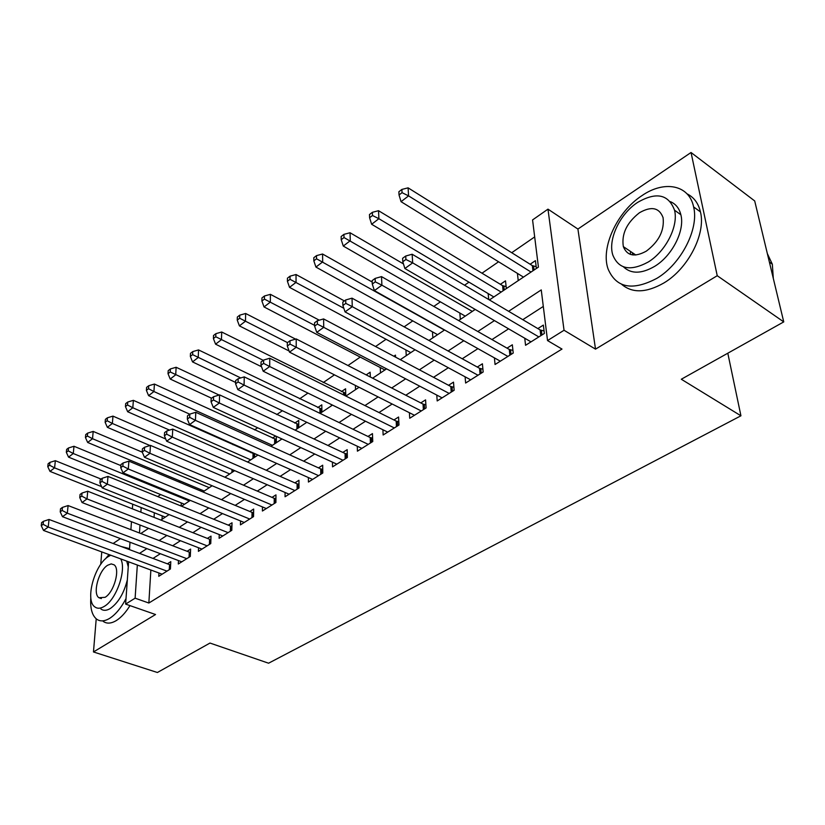<?xml version="1.0" encoding="UTF-8"?>
<svg xmlns="http://www.w3.org/2000/svg" width="825" height="825" viewBox="0 0 825 825"><rect width="100%" height="100%" fill="white"/><g stroke="black" fill="none" stroke-linecap="round" stroke-linejoin="round"><path stroke-width="1.24" d="M630.537 251.46L630.382 254.389M489.411 299.939L538.426 267.094L532.568 219.924L547.975 209.148L564.042 330.258L547.532 340.57L541.252 289.905L508.623 311.303M577.913 229.051L595.516 349.14L717.234 275.715L783.75 321.894L754.7 200.949L691.041 152.501L577.913 229.051L547.975 209.148M120.398 538.601L113.159 543.5M534.683 236.909L511.727 252.718M498.578 261.772L481.996 273.199M468.982 282.16L464.537 285.223M440.395 301.857L433.785 306.415M412.778 320.884L404.147 326.834M386.069 339.281L375.561 346.521M360.226 357.091L347.975 365.527M334.434 374.849L323.214 382.583M307.952 393.102L299.619 398.836M282.367 410.726L276.746 414.593M257.627 427.773L254.554 429.887M233.702 444.252L233.011 444.727M180.273 481.058L178.943 481.975M160.658 494.567L157.75 496.567M717.234 275.715L691.041 152.501M101.764 551.915L100.733 564.403M96.216 618.833L93.472 651.956L155.543 614.522L125.627 604.096L128.618 561.815M783.75 321.894L681.306 379.242L740.933 415.8L268.568 663.207L209.983 643.057L157.389 672.499L93.472 651.956M524.752 338.229L525.556 345.293L544.376 333.434L543.355 325.091L537.848 328.587M494.412 357.885L495.062 364.506L513.222 353.059L512.335 344.778L507.024 348.16M465.104 376.819L465.62 383.037L483.161 371.993L482.408 363.784L477.283 367.043M436.786 395.082L437.188 400.95L454.132 390.277L453.502 382.14L448.552 385.285M409.406 412.717L409.716 418.254L426.092 407.942L425.576 399.877L420.781 402.92M382.913 429.753L383.14 434.992L398.98 425.019L398.578 417.017L393.938 419.966M357.277 446.212L357.421 451.182L372.756 441.53L372.457 433.61L367.971 436.456M332.444 462.144L332.537 466.868L347.377 457.514L347.17 449.656L342.829 452.42M308.385 477.551L308.426 482.048L322.802 472.993L322.688 465.207L318.481 467.878M285.068 492.473L285.058 496.763L298.99 487.988L298.959 480.274L294.886 482.862M262.463 506.942L262.412 511.026L275.911 502.518L275.963 494.876L272.013 497.382M240.518 520.957L240.436 524.865L253.543 516.615L253.667 509.035L249.831 511.469M219.233 534.559L219.11 538.302L231.825 530.289L232.021 522.772L228.308 525.133M198.557 547.748L198.412 551.337L210.757 543.562L211.014 536.116L207.405 538.405M178.468 560.567L178.303 564.001L190.297 556.452L190.616 549.068L187.11 551.296M251.594 452.234L250.903 452.688M275.602 436.023L272.518 438.106M298.763 427.68L298.743 420.41L294.772 423.081M321.915 412.17L321.812 404.838L317.718 407.591M345.778 396.021L345.593 388.781L341.375 391.627M370.312 376.994L370.136 372.219L366.197 374.88M395.567 357.142L395.464 355.121L393.834 356.225M506.344 288.595L505.508 280.84L500.383 284.305M154.337 512.768L154.058 517.368M162.02 519.317L162.216 515.893M181.139 506.045L181.294 502.961M200.846 491.092L200.908 489.648M233.362 471.508L233.403 470.106M254.523 457.339L254.585 453.564M276.313 442.736L276.354 436.373M331.372 405.838L331.351 404.539M355.544 389.637L355.42 385.45M380.49 372.921L380.263 367.527M406.251 355.668L405.931 349.975M432.857 337.838L432.444 331.815M460.36 319.409L459.834 313.015M488.72 299.527L488.142 293.556M518.234 280.624L517.419 273.384M536.394 268.455L535.435 260.648L530.124 264.237M150.862 570.023L148.851 603.023L561.99 349.068L547.532 340.57M543.304 306.436L522.782 319.677M508.602 328.835L491.968 339.57M477.933 348.645L462.237 358.772M448.336 367.754L433.527 377.314M419.77 386.193L405.797 395.216M392.174 404.013L378.984 412.531M365.496 421.235L353.059 429.268M339.704 437.889L327.958 445.479M314.748 454.008L303.662 461.165M290.575 469.611L280.129 476.365M267.166 484.729L257.307 491.092M244.489 499.373L235.187 505.374M222.492 513.573L213.727 519.234M201.156 527.35L192.895 532.682M180.448 540.726L172.662 545.748M160.339 553.709L153.017 558.432M158.947 573.004L158.761 576.314L170.414 568.972L170.796 561.65L167.392 563.815M740.933 415.8L727.805 353.213M595.516 349.14L564.042 330.258M148.851 603.023L135.114 598.177L125.627 604.096M140.838 533.517L148.552 528.34M160.896 520.07L169.094 514.573M181.572 506.22L190.276 500.383M202.878 491.937L212.118 485.75M224.854 477.211L234.661 470.642M247.531 462.021L257.926 455.049M270.94 446.335L281.964 438.952M295.113 430.134L306.797 422.307M320.09 413.397L332.485 405.096M345.912 396.093L359.061 387.286M372.632 378.19L386.564 368.847M400.29 359.659L415.068 349.759M428.938 340.457L444.603 329.969M458.628 320.564L475.241 309.437M141.178 507.55L140.869 512.17M140.002 525.03L139.477 532.991M129.484 549.615L130.01 542.231M130.897 529.691L131.464 521.709M132.371 508.819L132.701 504.188M137.332 565.032L135.114 598.177M494.443 320.605L477.819 331.506M463.784 340.715L448.099 350.996M434.208 360.113L419.42 369.817M405.673 378.83L391.71 387.987M378.108 396.907L364.939 405.549M351.471 414.377L339.054 422.524M325.72 431.269L314.005 438.962M300.816 447.614L289.761 454.864M276.705 463.423L266.269 470.271M253.347 478.737L243.519 485.193M230.722 493.577L221.451 499.661M208.797 507.963L200.052 513.697M187.523 521.916L179.293 527.319M166.877 535.456L159.132 540.54M146.85 548.604L139.549 553.389M169.29 569.683L169.548 564.63L49.036 519.472L48.221 527.041L167.001 571.127M43.117 524.329L43.457 521.297L41.58 522.668L41.25 525.69L43.117 524.329L48.221 527.041L43.539 530.444L162.143 574.179M169.548 564.63L170.631 564.908M49.036 519.472L43.457 521.297M41.25 525.69L43.539 530.444M101.093 479.088L55.358 460.69L54.584 467.868L49.995 471.395L165.299 517.12M101.619 486.637L54.584 467.868L49.613 465.238L49.923 462.371L48.098 463.784L47.778 466.661L49.613 465.238M49.995 471.395L47.778 466.661M49.923 462.371L55.358 460.69M108.993 554.586L105.394 558.938M90.812 597.609C90.09 608.19 92.029 615.378 96.649 619.163C100.196 621.699 104.548 621.421 109.694 618.327C115.675 614.481 121.12 607.901 126.019 598.589M103.197 621.38C106.776 623.917 111.148 623.648 116.304 620.565C121.12 617.533 125.689 612.552 129.979 605.612M127.349 579.851C123.967 593.196 118.336 602.714 110.457 608.417C106.703 610.706 103.527 610.913 100.928 609.025M110.746 555.225L108.343 556.555C94.452 564.888 84.779 600.507 94.885 606.952C97.453 608.829 100.619 608.623 104.373 606.323C116.49 599.445 126.72 569.57 120.718 558.907M105.084 597.321C114.067 592.216 120.44 569.054 114.108 564.826L111.189 563.898L107.652 565.249C98.691 570.56 92.431 593.557 98.897 597.723L105.084 597.321M126.72 561.113L128.267 566.878M129.556 548.646L121.254 546.532M641.85 195.7C617.1 211.788 600.528 247.613 608.025 268.868C616.192 288.049 632.497 291.194 656.906 278.314C681.099 263.959 699.188 228.855 693.619 206.931C689.133 184.625 664.125 180.17 641.85 195.7M621.668 284.326C632.27 293.391 646.336 292.937 663.888 282.965C688.06 268.733 706.076 233.784 700.446 211.901C698.393 203.259 693.918 197.247 687.029 193.844M670.385 201.661C675.747 203.919 679.243 208.282 680.862 214.737C685.07 230.443 672.2 255.812 654.72 266.32C641.52 273.952 631.094 274.117 623.442 266.826M637.591 202.424C619.812 213.922 607.685 239.755 612.851 255.131C618.719 269.28 630.527 271.569 648.285 261.989C665.765 251.398 678.686 225.916 674.52 210.189C668.549 194.236 656.246 191.648 637.591 202.424M646.336 251.13C658.969 241.55 664.548 230.381 663.073 217.635C659.237 207.57 651.358 205.941 639.447 212.747C626.752 222.719 621.38 234.011 623.339 246.623C627.124 255.936 634.796 257.441 646.336 251.13M632.455 252.749L632.62 254.925M773.303 278.407L772.334 264.217L767.333 253.574M189.059 557.226L189.286 552.131L68.093 505.56L67.33 513.191L186.78 558.669M62.133 510.438L62.453 507.385L60.524 508.798L60.215 511.851L62.133 510.438L67.33 513.191L62.494 516.697L181.778 561.815M189.286 552.131L190.472 552.43M68.093 505.56L62.453 507.385M60.215 511.851L62.494 516.697M209.406 544.417L209.591 539.272L87.728 491.215L87.027 498.919L207.137 545.841M81.747 496.124L82.036 493.041L80.046 494.495L79.757 497.578L81.747 496.124L87.027 498.919L82.046 502.528L201.991 549.089M209.591 539.272L210.901 539.602M87.728 491.215L82.036 493.041M79.757 497.578L82.046 502.528M230.361 531.217L230.495 526.03L107.982 476.417L107.332 484.192L228.092 532.641M101.97 481.367L102.238 478.252L100.186 479.748L99.918 482.862L101.97 481.367L107.332 484.192L102.197 487.915L222.802 535.982M230.495 526.03L231.928 526.381M107.982 476.417L102.238 478.252M99.918 482.862L102.197 487.915M251.945 517.626L252.037 512.387L128.886 461.154L128.308 468.992L249.697 519.038M122.843 466.125L123.08 462.99L120.966 464.537L120.728 467.672L122.843 466.125L128.308 468.992L122.997 472.838L244.231 522.472M252.037 512.387L253.605 512.779M128.886 461.154L123.08 462.99M120.728 467.672L122.997 472.838M120.883 465.609L73.992 446.273L73.27 453.513L68.547 457.132L184.491 504.261M189.368 500.992L73.27 453.513L68.217 450.852L68.516 447.954L66.629 449.408L66.33 452.306L68.217 450.852M68.547 457.132L66.33 452.306M68.516 447.954L73.992 446.273M142.282 452.183L93.194 431.423L92.524 438.714L87.656 442.458L204.229 491.04M209.251 487.668L92.524 438.714L87.388 436.023L87.667 433.104L85.718 434.61L85.449 437.528L87.388 436.023M87.656 442.458L85.449 437.528M87.667 433.104L93.194 431.423M165.743 439.013L112.973 416.12L112.365 423.472L107.353 427.329L149.964 445.541M229.701 473.963L112.365 423.472L107.147 420.74L107.394 417.801L105.394 419.347L105.136 422.287L107.147 420.74M107.353 427.329L105.136 422.287M107.394 417.801L112.973 416.12M254.574 454.049L133.372 400.342L132.825 407.756L127.648 411.727L169.527 430.114M250.748 459.865L132.825 407.756L127.514 404.982L127.741 402.022L125.678 403.621L125.452 406.581L127.514 404.982M127.648 411.727L125.452 406.581M127.741 402.022L133.372 400.342M274.189 503.611L274.23 498.331L150.459 445.387L149.954 453.307L271.951 505.024M144.396 450.398L144.602 447.222L142.416 448.831L142.199 451.987L144.396 450.398L149.954 453.307L144.468 457.277L266.32 508.561M274.23 498.331L275.942 498.754M150.459 445.387L144.602 447.222M142.199 451.987L144.468 457.277M276.334 439.539L154.419 384.058L153.935 391.535L148.593 395.639L189.729 414.181M272.436 445.335L153.935 391.535L148.531 388.73L148.727 385.739L146.602 387.389L146.396 390.38L148.531 388.73M148.593 395.639L146.396 390.38M148.727 385.739L154.419 384.058M297.124 489.163L297.103 483.832L172.755 429.103L172.312 437.095L294.907 490.566M166.65 434.146L166.836 430.949L164.577 432.599L164.392 435.796L166.65 434.146L172.312 437.095L166.65 441.2L289.101 494.216M297.103 483.832L298.98 484.296M172.755 429.103L166.836 430.949M164.392 435.796L166.65 441.2M298.753 424.576L176.127 367.269L175.715 374.798L170.208 379.036L211.551 398.197M219.079 395.041L170.218 371.962L170.393 368.94L168.197 370.652L168.022 373.663L170.218 371.962M170.208 379.036L168.022 373.663M170.393 368.94L176.127 367.269M320.781 474.262L320.708 468.889L195.783 412.283L195.432 420.338L318.574 475.654M189.667 417.347L189.812 414.119L187.481 415.831L187.327 419.048L189.667 417.347L195.432 420.338L189.575 424.576L312.593 479.428M320.708 468.889L322.75 469.394M195.783 412.283L189.812 414.119M187.327 419.048L189.575 424.576M321.874 409.169L198.547 349.924L198.217 357.524L192.524 361.897L235.62 382.439M240.735 377.943L192.617 354.637L192.761 351.594L190.493 353.358L190.348 356.39L192.617 354.637M192.524 361.897L190.348 356.39M192.761 351.594L198.547 349.924M345.201 458.886L345.067 453.461L219.605 394.886L219.337 403.012L343.014 460.257M213.458 399.97L213.582 396.722L211.169 398.485L211.045 401.734L213.458 399.97L219.337 403.012L213.283 407.395L336.837 464.155M345.067 453.461L347.284 454.008M219.605 394.886L213.582 396.722M211.045 401.734L213.283 407.395M345.706 393.288L221.708 332.011L221.451 339.663L215.572 344.18L261.535 366.743M263.268 360.339L215.758 336.744L215.872 333.671L213.52 335.497L213.407 338.559L215.758 336.744M215.572 344.18L213.407 338.559M215.872 333.671L221.708 332.011M370.415 443.004L370.208 437.528L244.252 376.881L244.076 385.079L368.249 444.366M238.085 381.996L238.167 378.716L235.672 380.542L235.589 383.821L238.085 381.996L244.076 385.079L237.806 389.617L361.866 448.387M370.208 437.528L372.622 438.137M244.252 376.881L238.167 378.716M235.589 383.821L237.806 389.617M295.577 339.116L245.654 313.49L245.479 321.203L239.405 325.875L289.09 350.996M287.482 342.602L239.673 318.244L239.755 315.15L237.332 317.037L237.249 320.121L239.673 318.244M239.405 325.875L237.249 320.121M239.755 315.15L245.654 313.49M396.454 426.597L396.186 421.08L269.765 358.236L269.682 366.517L394.319 427.948M263.587 363.382L263.629 360.071L261.04 361.969L260.989 365.269L263.587 363.382L269.682 366.517L263.196 371.219L387.729 432.104M396.186 421.08L398.815 421.74M269.765 358.236L263.629 360.071M260.989 365.269L263.196 371.219M319.244 320.183L270.414 294.339L270.332 302.115L264.041 306.941L384.914 369.961M314.593 325.359L264.423 299.104L264.454 295.989L261.948 297.938L261.907 301.043L264.423 299.104M264.041 306.941L261.907 301.043M264.454 295.989L270.414 294.339M423.38 409.643L423.039 404.075L296.196 338.931L296.227 347.273L421.276 410.974M289.998 344.097L289.998 340.756L287.317 342.726L287.317 346.057L289.998 344.097L296.227 347.273L289.503 352.151L414.449 415.264M423.039 404.075L425.886 404.797M296.196 338.931L289.998 340.756M287.317 346.057L289.503 352.151M344.386 300.939L296.031 274.519L296.051 282.356L289.534 287.358L410.819 352.605M343.829 308.261L290.018 279.304L290.029 276.169L287.43 278.18L287.42 281.315L290.018 279.304M289.534 287.358L287.42 281.315M290.029 276.169L296.031 274.519M451.234 392.102L450.801 386.482L323.596 318.924L323.73 327.339L449.151 393.412M317.388 324.112L317.336 320.739L314.562 322.771L314.603 326.143L317.388 324.112L323.73 327.339L316.759 332.392L442.097 397.856M450.801 386.482L453.905 387.276M323.596 318.924L317.336 320.739M314.603 326.143L316.759 332.392M372.199 282.016L322.554 254.007L322.688 261.896L315.934 267.073L437.58 334.672M444.407 330.093L316.532 258.792L316.501 255.637L313.809 257.72L313.84 260.875L316.532 258.792M315.934 267.073L313.84 260.875M316.501 255.637L322.554 254.007M403.466 263.917L350.037 232.743L350.285 240.694L343.293 246.067L465.248 316.13M472.312 311.396L344.015 237.548L343.922 234.362L341.137 236.528L341.22 239.704L344.015 237.548M343.293 246.067L341.22 239.704M343.922 234.362L350.037 232.743M506.127 286.626L502.58 285.636L378.531 210.705L378.892 218.708L371.642 224.276L493.855 296.959M501.167 292.06L378.892 218.708L372.498 215.511L372.364 212.314L369.466 214.552L369.6 217.748L372.498 215.511M371.642 224.276L369.6 217.748M372.364 212.314L378.531 210.705M480.047 373.952L479.542 368.29L352.017 298.165L352.275 306.653L478.005 375.241M345.788 303.373L345.696 299.97L342.818 302.084L342.901 305.477L345.788 303.373L352.275 306.653L345.036 311.891L470.704 379.84M479.542 368.29L482.903 369.157M352.017 298.165L345.696 299.97M342.901 305.477L345.036 311.891M509.891 355.162L509.283 349.439L381.511 276.612L381.903 285.172L507.891 356.421M375.282 281.841L375.138 278.417L372.147 280.613L372.281 284.027L375.282 281.841L381.903 285.172L374.385 290.617L500.321 361.185M509.283 349.439L512.944 350.398M381.511 276.612L375.138 278.417M372.281 284.027L374.385 290.617M540.808 335.692L540.107 329.928L412.149 254.234L412.675 262.866L538.849 336.92M405.921 259.473L405.714 256.028L402.61 258.308L402.796 261.752L405.921 259.473L412.675 262.866L404.869 268.517L531.001 341.859M540.107 329.928L544.077 330.98M412.149 254.234L405.714 256.028M402.796 261.752L404.869 268.517M536.178 266.702L532.321 265.609L408.086 187.842L408.581 195.896L401.053 201.682L523.473 277.118M531.042 272.044L408.581 195.896L402.053 192.658L401.868 189.43L398.867 191.761L399.042 194.978L402.053 192.658M401.053 201.682L399.042 194.978M401.868 189.43L408.086 187.842M190.266 556.473L190.441 552.43M210.612 543.654L210.757 539.571M231.567 530.454L231.67 526.34M253.151 516.862L253.213 512.707M211.509 485.492L211.489 486.173M233.145 469.992L233.104 471.683M232.011 469.497L231.928 472.478M254.203 453.987L254.141 457.586M253.048 453.647L252.966 458.38M275.395 502.858L275.416 498.661M275.828 439.447L275.798 443.077M274.663 439.096L274.632 443.86M298.32 488.41L298.31 484.182M298.103 424.463L298.114 428.123M296.938 424.102L296.948 428.907M321.977 473.509L321.915 469.25M321.069 409.025L321.121 412.706M319.883 408.643L319.956 413.335M346.397 458.133L346.283 453.832M344.737 393.102L344.798 395.536M343.551 392.71L343.613 394.948M371.601 442.262L371.436 437.92M397.64 425.855L397.423 421.482M424.566 408.901L424.287 404.487M452.399 391.37L452.059 386.915M474.189 308.828L474.303 310.066M503.817 286.11L504.23 290.008M502.58 285.636L503.116 290.751M481.212 373.22L480.8 368.734M511.036 354.441L510.562 349.903M541.942 334.971L541.386 330.402M533.569 266.104L534.043 270.033M532.321 265.609L532.95 270.765M101.341 598.579L98.897 597.723M769.374 262.061L772.334 264.217M635.807 255.007L623.339 246.623M680.862 214.737L674.52 210.189M693.619 206.931L700.446 211.901"/></g></svg>
